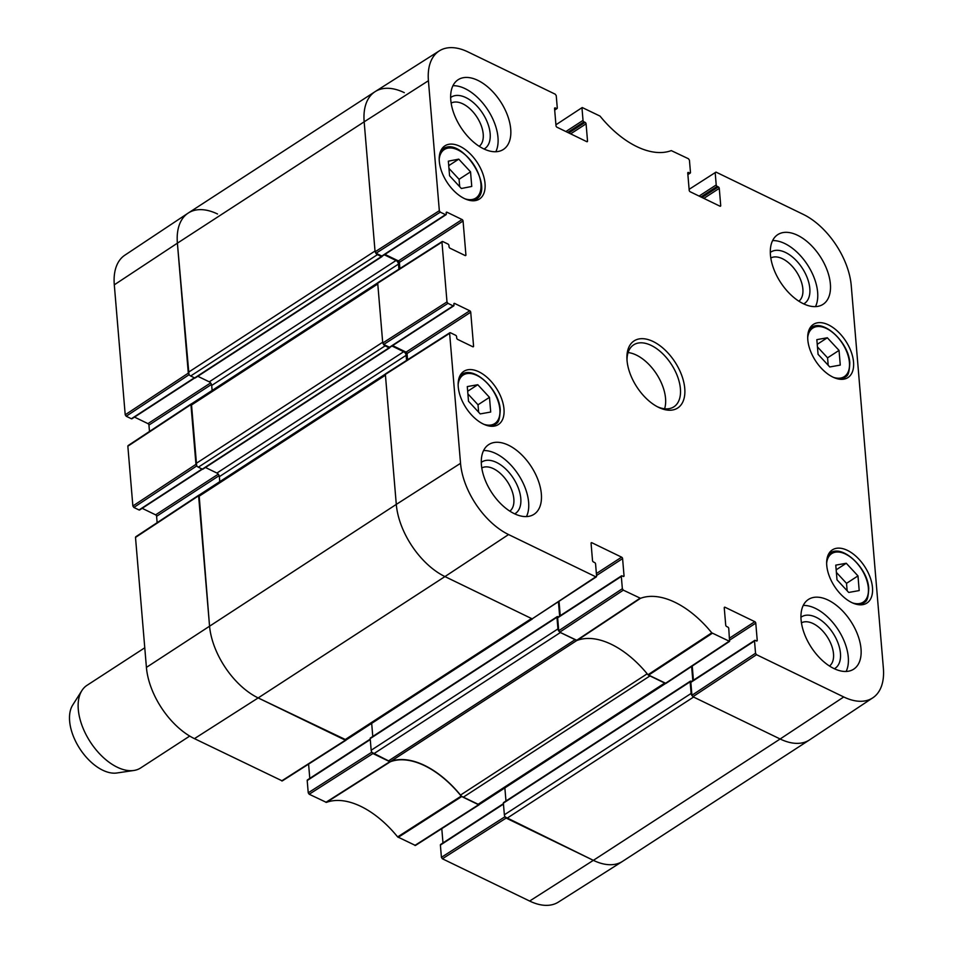<?xml version="1.0" encoding="UTF-8"?>
<svg xmlns="http://www.w3.org/2000/svg" width="953" height="953" viewBox="0 0 953 953"><rect width="100%" height="100%" fill="white"/><g stroke="black" fill="none" stroke-linecap="round" stroke-linejoin="round"><path stroke-width="1.43" d="M477.929 804.415L463.182 797.268L649.958 675.915L664.706 683.063L477.929 804.415A3.073 1.751 57 0 0 479.395 804.463L665.623 683.468M647.17 673.807L460.513 795.076A6.159 3.502 57 0 0 463.182 797.268M460.513 795.076A83.125 47.316 57 0 0 390.849 761.316L576.887 640.452M577.625 639.963A6.159 3.502 -123 0 1 575.124 639.666L388.347 761.006A6.159 3.502 57 0 0 390.849 761.316M388.347 761.006L373.6 753.859L560.376 632.518L575.124 639.666M558.815 631.124A3.073 1.751 -123 0 1 557.946 628.909L371.17 750.249A3.073 1.751 57 0 0 373.6 753.859M371.17 750.249L370.193 738.599A1.227 0.703 -123 0 1 370.407 737.991L557.183 616.651A1.227 0.703 57 0 0 556.957 617.246L557.946 628.909M372.778 736.455L371.682 723.375M344.736 739.873L258.168 697.93L444.944 576.577L531.512 618.533L344.736 739.873A3.073 1.751 57 0 0 346.201 739.921L258.168 697.93A61.576 35.047 -123 0 1 209.517 625.74L198.665 496.525L385.441 375.184L396.293 504.399A61.576 35.047 57 0 0 444.944 576.577A61.576 35.047 -123 0 1 396.293 504.399L460.537 463.313L449.625 333.336L450.435 332.752L455.617 335.265A1.227 0.703 -123 0 1 456.594 336.707L456.701 337.981A1.227 0.703 57 0 0 457.678 339.423L472.771 346.737A1.227 0.703 57 0 0 473.57 346.153L472.712 346.713M385.417 374.041L199.201 495.024A3.073 1.751 57 0 0 198.665 496.525M219.774 481.658L219.357 476.655A3.073 1.751 57 0 0 216.927 473.045L205.467 467.494M385.107 345.856L389.098 347.785A1.227 0.703 57 0 0 389.682 347.809L202.918 469.15A1.227 0.703 -123 0 1 202.322 469.138L198.331 467.196L385.107 345.856A3.073 1.751 -123 0 1 383.404 344.236M195.901 463.587L191.005 405.323L377.781 283.97L382.677 342.246L195.901 463.587A3.073 1.751 57 0 0 198.331 467.196M377.757 282.827L191.541 403.81A3.073 1.751 57 0 0 191.005 405.323M212.114 390.444L211.697 385.453A3.073 1.751 57 0 0 209.267 381.843L197.807 376.28M377.448 254.642L381.438 256.583A1.227 0.703 57 0 0 382.022 256.595L195.258 377.948A1.227 0.703 -123 0 1 194.662 377.924L190.671 375.994L377.448 254.642A3.073 1.751 -123 0 1 375.744 253.022M440.298 212.15L445.492 214.663L381.819 256.035L376.054 253.236L440.298 212.15L439.333 210.708L428.421 80.731A60.766 34.594 -123 0 1 439.297 50.89L375.196 91.583A61.576 35.047 57 0 0 364.165 121.817L375.017 251.032L188.241 372.385A3.073 1.751 57 0 0 190.671 375.994M188.241 372.385L177.389 243.17A61.576 35.047 -123 0 1 188.241 213.043L375.017 91.702A61.576 35.047 -123 0 1 404.298 92.655M505.03 816.709L441.418 857.331L442.395 858.784L529.642 901.05A60.766 34.594 57 0 0 558.363 902.11L622.476 861.417A61.576 35.047 -123 0 1 593.362 860.345L780.138 738.992A61.576 35.047 -123 0 0 809.431 739.957L622.654 861.298A61.576 35.047 -123 0 1 593.362 860.345L506.793 818.401L693.57 697.048L780.138 738.992A61.576 35.047 57 0 0 809.609 739.838L872.841 697.799A60.766 34.594 -123 0 1 843.75 696.965L756.515 654.699L755.538 653.246L691.926 695.285L692.902 696.726L780.138 738.992L843.75 696.965M691.509 681.466L690.961 681.204A1.227 0.703 57 0 0 690.151 681.788L691.128 693.439L504.363 814.791A3.073 1.751 57 0 0 506.793 818.401M504.363 814.791L503.375 803.129A1.227 0.703 -123 0 1 503.601 802.533L690.365 681.181M505.972 800.985L504.864 787.917M691.628 666.445L692.819 680.609M692.009 695.654A3.073 1.751 -123 0 1 691.128 693.439M188.968 374.374L177.389 243.17L364.165 121.817A61.576 35.047 -123 0 1 375.017 91.702M384.321 254.808L396.043 260.491A3.073 1.751 -123 0 1 398.473 264.1L398.902 269.199M391.981 346.022L403.691 351.705A3.073 1.751 -123 0 1 406.133 355.314L406.562 360.413M558.446 601.903L559.637 616.079M558.315 616.936L557.767 616.662A1.227 0.703 57 0 0 557.183 616.651M144.773 647.79L86.973 685.35A49.258 28.042 57 0 0 81.922 690.532L72.702 705.041A41.872 23.837 57 0 0 69.629 721.111A41.872 23.837 57 0 0 116.85 772.99L133.861 770.477A49.258 28.042 57 0 0 140.651 767.951L189.718 736.073M81.922 690.532A49.258 28.042 57 0 0 78.289 709.437A49.258 28.042 57 0 0 133.861 770.477M371.849 752.167L308.236 792.801L309.201 794.242L326.402 802.39A83.924 47.781 -123 0 1 397.639 836.913L415.448 845.466L479.18 804.761L461.181 796.112A83.125 47.316 57 0 0 390.313 761.769L372.039 752.465M308.236 792.801L307.2 780.543L370.264 739.564M308.01 779.959A1.227 0.703 57 0 0 307.2 780.543M309.785 778.398L308.593 764.103M136.315 536.837L135.505 537.421L146.417 667.398A60.766 34.594 57 0 0 194.436 738.635L282.267 780.924L345.987 740.219M157.138 522.685L156.602 516.288L219.13 475.666M218.261 474.153L155.625 514.846A1.227 0.703 -123 0 1 156.602 516.288M155.625 514.846L142.176 508.318M202.06 469.007L139.031 509.962A1.227 0.703 57 0 0 139.614 509.974L202.417 469.174M139.031 509.962L133.837 507.449L196.818 465.874M128.655 445.623L127.845 446.207L132.872 505.995L133.837 507.449M149.478 431.471L148.942 425.074L211.471 384.452M210.601 382.939L147.965 423.632A1.227 0.703 -123 0 1 148.942 425.074M147.965 423.632L134.516 417.104M194.4 377.793L131.371 418.748A1.227 0.703 57 0 0 131.955 418.772L194.757 377.96M131.371 418.748L126.189 416.235L189.159 374.66M114.3 284.816L177.389 243.17A61.576 35.047 -123 0 1 188.063 213.162L124.831 255.201A60.766 34.594 57 0 0 114.3 284.816L125.212 414.793L126.189 416.235M441.418 857.331L440.393 845.073L503.458 804.106M441.191 844.489A1.227 0.703 57 0 0 440.393 845.073M442.978 842.928L441.787 828.645M529.642 901.05L593.362 860.345L505.233 817.007M188.063 213.162A61.576 35.047 -123 0 1 217.534 214.008M196.628 465.588L191.446 403.893M194.436 738.635L258.168 697.93A61.576 35.047 -123 0 1 209.517 625.74L199.106 495.095M555.921 124.795L582.212 107.534L600.021 116.087A83.924 47.781 57 0 0 671.269 150.61L688.459 158.758L689.436 160.199L690.472 172.457A1.227 0.703 -123 0 1 689.662 173.041L687.852 174.22M581.997 108.142L583.022 120.4L565.879 131.538M567.714 132.419L583.998 121.841A1.227 0.703 -123 0 1 583.022 120.4M583.998 121.841L585.106 122.377L568.822 132.967M570.656 133.849L586.083 123.83A1.227 0.703 57 0 0 585.106 122.377M586.083 123.83L587.524 141.056L586.667 141.616M554.551 108.487L555.361 107.963A1.227 0.703 57 0 0 554.563 108.547L556.004 125.784A1.227 0.703 57 0 0 556.981 127.225L586.726 141.64A1.227 0.703 57 0 0 587.524 141.056M555.361 107.963L556.469 108.511L554.658 109.69M439.297 50.89A60.766 34.594 -123 0 1 468.03 51.95L555.277 94.216L556.242 95.669L557.279 107.927A1.227 0.703 -123 0 1 556.469 108.511M446.183 212.757L446.993 212.233A1.227 0.703 57 0 0 446.195 212.817L446.302 214.08A1.227 0.703 -123 0 1 445.492 214.663M446.993 212.233L462.086 219.547L398.414 260.919A1.227 0.703 -123 0 1 399.39 262.361L463.063 220.989A1.227 0.703 57 0 0 462.086 219.547M463.063 220.989L465.91 254.939L465.052 255.499M447.958 303.364L453.151 305.877L389.479 347.249L383.714 344.45L447.958 303.364L446.993 301.922L441.966 242.122L442.776 241.538L447.958 244.051A1.227 0.703 -123 0 1 448.934 245.493L449.042 246.767A1.227 0.703 57 0 0 450.019 248.209L465.112 255.523A1.227 0.703 57 0 0 465.91 254.939M453.842 303.971L454.652 303.447A1.227 0.703 57 0 0 453.854 304.031L453.962 305.294A1.227 0.703 -123 0 1 453.151 305.877M454.652 303.447L469.746 310.761L406.073 352.122A1.227 0.703 -123 0 1 407.05 353.563L470.722 312.203A1.227 0.703 57 0 0 469.746 310.761M470.722 312.203L473.57 346.153M591.063 543.27L591.873 542.745A1.227 0.703 57 0 0 591.074 543.329L592.516 560.555A1.227 0.703 57 0 0 593.493 561.996L594.601 562.532A1.227 0.703 -123 0 1 595.577 563.973L596.602 576.243L595.804 576.815L508.557 534.55A60.766 34.594 -123 0 1 460.537 463.313M591.873 542.745L621.618 557.16L596.375 573.551M596.542 575.529L622.595 558.601A1.227 0.703 57 0 0 621.618 557.16M622.595 558.601L624.036 575.826L623.179 576.386M621.32 576.458L622.357 588.716L558.732 630.743L557.648 617.83L621.32 576.458A1.227 0.703 -123 0 1 622.13 575.874L623.238 576.41A1.227 0.703 57 0 0 624.036 575.826M724.256 607.8L725.066 607.275A1.227 0.703 57 0 0 724.256 607.859L725.71 625.085A1.227 0.703 57 0 0 726.674 626.538L727.794 627.074A1.227 0.703 -123 0 1 728.759 628.515L729.581 641.369L711.76 632.828A83.924 47.781 57 0 0 640.523 598.305L623.322 590.157L622.357 588.716M725.066 607.275L754.812 621.69L729.569 638.093M729.736 640.059L755.777 623.131A1.227 0.703 57 0 0 754.812 621.69M755.777 623.131L757.23 640.368L756.372 640.916M691.926 695.285L690.842 682.36L754.514 640.988A1.227 0.703 -123 0 1 755.312 640.404L756.432 640.952A1.227 0.703 57 0 0 757.23 640.368M754.514 640.988L755.538 653.246M689.114 189.337L715.989 172.1L803.236 214.365A60.766 34.594 -123 0 1 851.243 285.602L883.371 668.184A60.766 34.594 -123 0 1 872.841 697.799M715.191 172.684L716.215 184.942L699.073 196.08M700.908 196.961L717.192 186.383A1.227 0.703 -123 0 1 716.215 184.942M717.192 186.383L718.3 186.919L702.016 197.497M703.85 198.391L719.277 188.36A1.227 0.703 57 0 0 718.3 186.919M719.277 188.36L720.718 205.586L719.86 206.146M687.744 173.029L688.554 172.505A1.227 0.703 57 0 0 687.756 173.089L689.198 190.314A1.227 0.703 57 0 0 690.175 191.756L719.92 206.17A1.227 0.703 57 0 0 720.718 205.586M688.554 172.505L689.662 173.041M826.751 565.403A31.711 18.047 -123 0 1 832.338 549.893A31.711 18.047 -123 0 1 864.752 566.642A31.711 18.047 -123 0 1 866.885 603.07A31.711 18.047 -123 0 1 842.559 596.042A31.711 18.047 -123 0 1 826.751 565.403M458.25 386.847A31.711 18.047 -123 0 1 463.837 371.336A31.711 18.047 -123 0 1 496.251 388.097A31.711 18.047 -123 0 1 498.395 424.526A31.711 18.047 -123 0 1 474.058 417.497A31.711 18.047 -123 0 1 458.25 386.847M439.309 161.355A31.711 18.047 -123 0 1 444.908 145.845A31.711 18.047 -123 0 1 477.31 162.606A31.711 18.047 -123 0 1 479.454 199.022A31.711 18.047 -123 0 1 455.129 192.006A31.711 18.047 -123 0 1 439.309 161.355M807.81 339.911A31.711 18.047 -123 0 1 813.397 324.389A31.711 18.047 -123 0 1 845.811 341.15A31.711 18.047 -123 0 1 847.956 377.579A31.711 18.047 -123 0 1 823.63 370.55A31.711 18.047 -123 0 1 807.81 339.911M801.08 619.807A41.563 23.658 -123 0 1 808.394 599.473A41.563 23.658 -123 0 1 850.886 621.427A41.563 23.658 -123 0 1 853.685 669.173A41.563 23.658 -123 0 1 821.808 659.976A41.563 23.658 -123 0 1 801.08 619.807M481.42 464.921A41.563 23.658 -123 0 1 488.734 444.586A41.563 23.658 -123 0 1 531.226 466.541A41.563 23.658 -123 0 1 534.025 514.286A41.563 23.658 -123 0 1 502.148 505.09A41.563 23.658 -123 0 1 481.42 464.921M450.781 100.077A41.563 23.658 -123 0 1 458.107 79.742A41.563 23.658 -123 0 1 500.587 101.697A41.563 23.658 -123 0 1 503.387 149.442A41.563 23.658 -123 0 1 471.509 140.246A41.563 23.658 -123 0 1 450.781 100.077M770.441 254.963A41.563 23.658 -123 0 1 777.767 234.629A41.563 23.658 -123 0 1 820.247 256.583A41.563 23.658 -123 0 1 823.047 304.329A41.563 23.658 -123 0 1 791.169 295.12A41.563 23.658 -123 0 1 770.441 254.963M684.754 388.443A40.026 22.789 57 0 0 653.853 341.877A40.026 22.789 57 0 0 626.931 358.84A40.026 22.789 57 0 0 658.392 407.265A40.026 22.789 57 0 0 684.754 388.443M816.84 339.637L827.323 337.767L839.033 350.394L840.272 365.082L829.777 366.965L818.067 354.325L816.84 339.637M470.544 171.85L471.759 186.454L461.347 188.491L449.578 175.781L448.351 161.176L458.762 159.139L470.544 171.85L459.072 179.295L448.946 168.371M467.28 386.584L477.763 384.714L489.473 397.341L490.712 412.03L480.217 413.912L468.507 401.273L467.28 386.584M835.769 565.141L846.264 563.259L857.974 575.898L859.201 590.574L848.718 592.456L837.008 579.829L835.769 565.141M691.64 681.776A1.227 0.703 57 0 0 690.842 682.36M693.427 680.216L692.235 666.04M558.732 630.743L559.709 632.184L577.089 640.428A83.125 47.316 -123 0 1 647.957 674.76L665.956 683.408L729.581 641.369M558.446 617.246A1.227 0.703 57 0 0 557.648 617.83M560.233 615.686L559.042 601.51M508.557 534.55L444.944 576.577L532.179 618.854L596.387 576.839M386.179 373.838L385.369 374.422L396.293 504.399L146.417 667.398M407.562 359.769L407.05 353.563M406.073 352.122L392.624 345.605M389.479 347.249A1.227 0.703 57 0 0 390.063 347.261L453.735 305.889M378.52 282.624L377.71 283.208L382.737 343.009L383.714 344.45M399.903 268.555L399.39 262.361M398.414 260.919L384.964 254.391M381.819 256.035A1.227 0.703 57 0 0 382.403 256.047L446.075 214.687M428.421 80.731L364.165 121.817L375.077 251.795L376.054 253.236M846.264 563.259L836.162 569.823M847.134 590.753L846.514 583.343L836.389 572.408M857.974 575.898L846.514 583.343M477.763 384.714L467.673 391.266M478.632 412.196L478.013 404.787L467.887 393.863M489.473 397.341L478.013 404.787M827.323 337.767L817.233 344.331M828.193 365.261L827.573 357.84L817.448 346.916M839.033 350.394L827.573 357.84M459.703 186.705L459.072 179.295M458.762 159.139L448.72 165.667M834.375 668.744A30.71 17.488 57 0 0 840.451 653.329A30.71 17.488 57 0 0 824.667 623.214A30.71 17.488 57 0 0 800.949 617.294M801.437 622.833A25.791 14.676 -123 0 1 821.045 629.278A25.791 14.676 -123 0 1 833.506 653.818A25.791 14.676 -123 0 1 829.503 666.04M846.121 671.472A41.563 23.658 57 0 0 838.152 629.707A41.563 23.658 57 0 0 803.236 605.453M803.736 303.9A30.71 17.488 57 0 0 809.812 288.485A30.71 17.488 57 0 0 794.028 258.37A30.71 17.488 57 0 0 770.31 252.45M770.798 257.989A25.791 14.676 -123 0 1 790.406 264.434A25.791 14.676 -123 0 1 802.867 288.973A25.791 14.676 -123 0 1 798.876 301.196M815.482 306.628A41.563 23.658 57 0 0 807.513 264.863A41.563 23.658 57 0 0 772.597 240.609M484.076 149.013A30.71 17.488 57 0 0 490.152 133.599A30.71 17.488 57 0 0 474.368 103.484A30.71 17.488 57 0 0 450.65 97.563M451.138 103.103A25.791 14.676 -123 0 1 470.758 109.547A25.791 14.676 -123 0 1 483.207 134.087A25.791 14.676 -123 0 1 479.216 146.309M495.822 151.741A41.563 23.658 57 0 0 487.853 109.976A41.563 23.658 57 0 0 452.937 85.722M514.715 513.858A30.71 17.488 57 0 0 520.791 498.443A30.71 17.488 57 0 0 505.007 468.328A30.71 17.488 57 0 0 481.289 462.408M481.777 467.947A25.791 14.676 -123 0 1 501.385 474.391A25.791 14.676 -123 0 1 513.846 498.931A25.791 14.676 -123 0 1 509.843 511.153M526.461 516.586A41.563 23.658 57 0 0 518.492 474.82A41.563 23.658 57 0 0 483.576 450.566M627.014 360.174A36.941 21.026 -123 0 1 633.65 344.855A36.941 21.026 -123 0 1 661.99 353.039A36.941 21.026 -123 0 1 680.406 388.741A36.941 21.026 -123 0 1 673.902 406.812A36.941 21.026 -123 0 1 657.213 406.657M664.598 408.766A36.941 21.026 57 0 0 665.551 398.402A36.941 21.026 57 0 0 628.087 352.562M370.193 738.599L556.957 617.246M194.662 377.924L381.438 256.583M202.322 469.138L389.098 347.785M219.357 476.655L406.133 355.314M216.927 473.045L403.691 351.705M209.267 381.843L396.043 260.491M211.697 385.453L398.473 264.1M503.375 803.129L690.151 681.788M461.181 796.112L397.639 836.913M398.187 837.353L461.717 796.553M326.402 802.39L390.313 761.769M389.813 761.709L325.89 802.331M478.597 804.737L414.865 845.442M442.395 858.784L506.126 818.079M309.201 794.242L372.933 753.537M345.403 740.195L281.683 780.9M135.505 537.421L198.605 495.763M195.961 464.349L132.872 505.995M188.301 373.135L125.212 414.793M127.845 446.207L190.945 404.56M807.703 337.707A28.935 16.475 -123 0 1 828.657 329.678A28.935 16.475 -123 0 1 849.421 362.474A28.935 16.475 -123 0 1 833.482 377.364M439.214 159.151A28.935 16.475 -123 0 1 459.87 150.967A28.935 16.475 -123 0 1 480.86 183.274A28.935 16.475 -123 0 1 464.981 198.82M458.143 384.643A28.935 16.475 -123 0 1 479.097 376.626A28.935 16.475 -123 0 1 499.86 409.421A28.935 16.475 -123 0 1 483.921 424.311M826.644 563.199A28.935 16.475 -123 0 1 847.586 555.182A28.935 16.475 -123 0 1 868.35 587.965A28.935 16.475 -123 0 1 852.411 602.868M860.726 604.833A30.174 17.178 57 0 0 863.073 603.714C865.121 600.843 868.016 603.642 868.731 588.418C867.873 567.881 842.011 543.829 830.206 553.109A30.174 17.178 57 0 0 828.217 554.801M492.224 426.277A30.174 17.178 57 0 0 494.583 425.157C496.632 422.298 499.515 425.086 500.242 409.873C499.372 389.336 473.522 365.273 461.705 374.565A30.174 17.178 57 0 0 459.727 376.256M841.785 379.33A30.174 17.178 57 0 0 844.144 378.21C846.193 375.351 849.075 378.15 849.802 362.926C848.932 342.389 823.082 318.326 811.265 327.618A30.174 17.178 57 0 0 809.288 329.309M473.296 200.785A30.174 17.178 57 0 0 475.642 199.665C495.858 188.777 460.93 135.016 442.776 149.073A30.174 17.178 57 0 0 440.786 150.765M648.493 675.212L712.308 633.269M711.76 632.828L647.957 674.76M728.985 641.357L665.373 683.384M577.089 640.428L640.523 598.305M640.011 598.246L576.589 640.368M559.709 632.184L623.322 590.157M439.333 210.708L375.077 251.795M377.71 283.208L441.966 242.122M385.369 374.422L449.625 333.336M446.993 301.922L382.737 343.009M595.804 576.815L532.179 618.854M692.902 696.726L756.515 654.699M346.201 739.921L532.429 618.938M503.422 803.665L440.608 844.477M370.229 739.123L307.414 779.935M198.808 495.167L135.719 536.813M191.148 403.953L128.059 445.611M830.206 553.109L828.514 554.205M863.073 603.714L861.393 604.81M461.705 374.565L460.013 375.661M494.583 425.157L492.892 426.253M811.265 327.618L809.573 328.714M844.144 378.21L842.452 379.306M442.776 149.073L441.084 150.169M475.642 199.665L473.951 200.761M687.875 174.602L690.246 173.065M554.682 110.072L557.064 108.523M442.192 241.514L377.936 282.6M449.852 332.728L385.596 373.814M557.862 617.222L621.535 575.85M691.056 681.752L754.728 640.392"/></g></svg>
